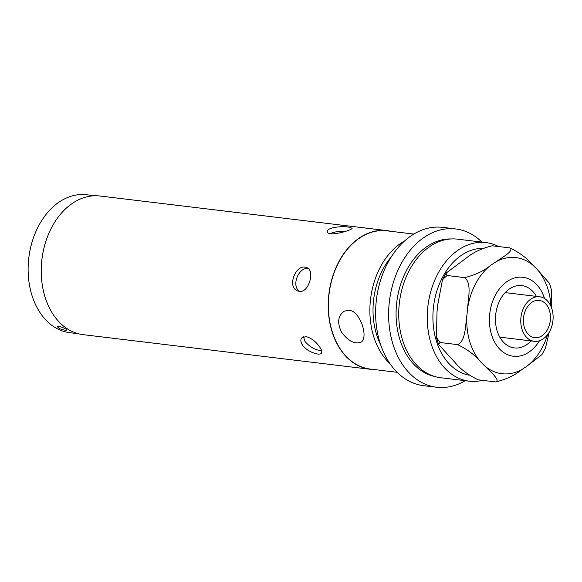 <?xml version="1.0" encoding="UTF-8"?>
<svg xmlns="http://www.w3.org/2000/svg" width="582" height="582" viewBox="0 0 582 582"><rect width="100%" height="100%" fill="white"/><g stroke="black" fill="none" stroke-linecap="round" stroke-linejoin="round"><path stroke-width="0.87" d="M549.823 311.857A18.77 13.451 -83.1 0 1 534.698 337.669A18.77 13.451 -83.1 0 1 523.589 317.43A18.77 13.451 -83.1 0 1 539.187 300.407A18.77 13.451 -83.1 0 1 549.823 311.857M481.932 242.105A79.727 57.145 96.9 0 0 455.691 228.937L442.684 227.366A79.727 57.145 96.9 0 0 378.416 337.022A79.727 57.145 96.9 0 0 423.601 385.677L436.602 387.241A79.727 57.145 96.9 0 0 465.222 380.686M455.691 228.937A79.727 57.145 96.9 0 0 391.417 338.593A79.727 57.145 96.9 0 0 436.602 387.241M451.13 238.955A69.396 49.739 96.9 0 0 398.51 334.635A69.396 49.739 96.9 0 0 434.55 376.43M482.805 248.325A63.955 45.847 96.9 0 0 435.147 336.527A63.955 45.847 96.9 0 0 469.259 375.223M544.563 298.544A39.772 28.511 96.9 0 0 522.854 277.279A39.772 28.511 96.9 0 0 490.793 331.98A39.772 28.511 96.9 0 0 513.339 356.249A39.772 28.511 96.9 0 0 539.47 340.754M536.4 296.383A31.377 22.494 96.9 0 0 521.85 285.609A31.377 22.494 96.9 0 0 496.555 328.772A31.377 22.494 96.9 0 0 514.342 347.92A31.377 22.494 96.9 0 0 531.031 340.914M521.545 327.615A22.422 16.078 96.9 0 0 534.254 341.299A22.422 16.078 96.9 0 0 552.9 320.958A22.422 16.078 96.9 0 0 539.623 296.776A22.422 16.078 96.9 0 0 521.545 327.615M94.888 195.763L86.565 194.759A69.476 49.797 96.9 0 0 30.562 290.323A69.476 49.797 96.9 0 0 69.927 332.708L78.257 333.712M65.424 330.27C61.03 329.485 58.382 328.321 57.48 326.778C57.734 325.134 67.534 329.252 66.894 330.125L65.424 330.27M349.142 310.25L344.413 311.108C337.909 315.59 336.956 322.624 341.539 332.198C348.101 340.914 354.453 344.297 360.593 342.34C368.981 339.226 360.862 311.246 349.142 310.25M413.817 234.073L386.935 230.836A69.614 49.899 96.9 0 0 329.063 293.975A69.614 49.899 96.9 0 0 370.268 369.061L397.15 372.298M404.679 240.861A69.614 49.899 96.9 0 0 370.567 298.981A69.614 49.899 96.9 0 0 389.889 363.539M391.14 257.055A65.257 46.778 96.9 0 0 380.592 344.588M498.621 246.557A69.796 50.03 96.9 0 0 485.955 242.592L457.452 239.151A69.796 50.03 96.9 0 0 399.427 302.458A69.796 50.03 96.9 0 0 440.741 377.74L469.245 381.174A69.796 50.03 96.9 0 0 482.493 380.337M485.955 242.592A69.796 50.03 96.9 0 0 427.93 305.892A69.796 50.03 96.9 0 0 469.245 381.174M547.611 334.599A58.476 41.919 -83.1 0 1 526.928 366.209L522.018 369.432A58.476 41.919 -83.1 0 1 484.871 366.042C489.928 371.469 500.927 380.352 495.704 381.93L478.157 379.813C468.292 375.041 460.566 369.25 454.986 362.44L438.493 344.326L440.021 342.507L436.471 337.495L437.002 311.894L437.766 304.626L442.516 279.68L447.085 275.497L464.632 277.614C471.98 283.179 468.117 298.311 467.652 308.227A58.476 41.919 -83.1 0 1 490.946 265.116C484.006 270.899 475.232 275.06 464.632 277.614M447.085 275.497L446.03 273.14L465.964 258.292C472.904 252.508 481.678 248.339 492.285 245.793L509.832 247.903C514.561 250.886 501.931 257.455 495.857 261.893A58.476 41.919 -83.1 0 1 533.003 265.276C527.387 258.437 519.661 252.653 509.832 247.903M551.736 308.38L551.518 290.229L549.495 283.39L537.142 269.328A58.476 41.919 -83.1 0 1 551.009 306.459M533.003 265.276L537.142 269.328M526.928 366.209L541.958 354.584L545.472 348.036L549.197 332.227M495.828 381.945L495.704 381.93C506.333 379.362 515.106 375.201 522.018 369.432M457.568 344.624C467.433 349.396 475.159 355.187 480.732 361.997A58.476 41.919 -83.1 0 1 466.888 315.502C465.287 325.294 465.847 341.037 457.568 344.624L440.021 342.507M484.871 366.042L480.732 361.997M466.888 315.502L467.652 308.227M490.946 265.116L495.857 261.893M374.204 369.534A69.833 50.059 -83.1 0 1 370.239 369.279L83.255 334.672A69.833 50.059 -83.1 0 1 53.551 315.029A69.833 50.059 -83.1 0 1 47.659 236.277A69.833 50.059 -83.1 0 1 99.973 196.01L386.957 230.618A69.833 50.059 -83.1 0 1 390.871 231.309M370.239 369.279A69.833 50.059 -83.1 0 1 340.543 349.637A69.833 50.059 -83.1 0 1 334.65 270.885A69.833 50.059 -83.1 0 1 386.957 230.618M305.848 336.578C311.246 337.997 315.895 341.518 319.787 347.134C321.701 349.957 322.253 351.972 321.453 353.179C319.831 356.089 306.903 351.819 302.495 345.046C300.647 342.136 300.356 339.779 301.614 337.982L305.848 336.578M299.388 291.393L298.035 291.065C286.162 287.573 296.042 262.926 306.583 267.589C315.429 269.953 308.853 293.153 299.388 291.393M348.625 227.104L352.074 228.188C353.121 230.043 327.375 237.441 327.339 231.716C326.167 227.729 341.394 225.758 348.625 227.104M321.591 350.611C315.648 350.277 310.155 347.287 305.106 341.634L303.484 336.731M299.752 291.422C290.876 286.228 298.493 267.102 308.118 268.455M330.067 233.644C334.024 231.84 339.066 231.112 345.191 231.469M539.623 296.776L505.161 292.615M534.254 341.299L499.793 337.145M438.493 344.326L436.471 337.495M442.516 279.68L446.03 273.14"/></g></svg>
